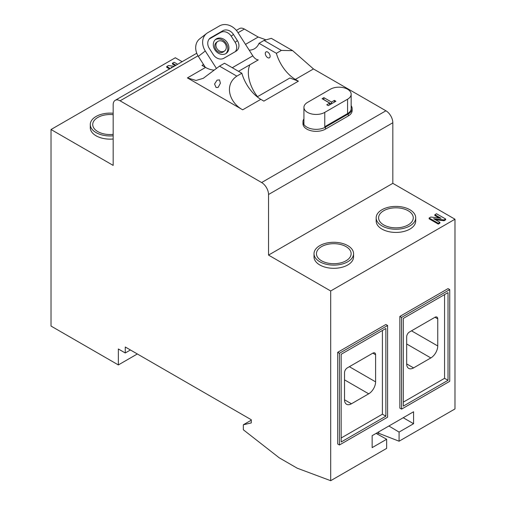 <?xml version="1.0" encoding="UTF-8"?>
<svg xmlns="http://www.w3.org/2000/svg" width="506" height="506" viewBox="0 0 506 506"><rect width="100%" height="100%" fill="white"/><g stroke="black" fill="none" stroke-linecap="round" stroke-linejoin="round"><path stroke-width="0.76" d="M265.492 39.645L258.199 37.039L244.366 29.057A9.766 5.636 -120 0 0 239.483 28.57L236.359 30.379M182.122 61.688L175.316 57.76L51.024 129.517L51.024 326.06L118.353 364.934L118.353 348.982L125.254 352.973L130.434 349.981M388.893 426.008L399.076 432.086L399.076 441.213L454.976 408.943L454.976 219.218L392.827 183.336L392.827 122.743A9.766 5.636 -120 0 0 385.92 110.782L313.467 68.949L292.651 50.657L281.374 50.417L276.365 53.307A29.297 16.913 -120 0 0 295.34 79.41L298.401 81.181L263.873 101.111L260.811 99.347L242.69 109.808L187.422 77.905L196.043 80.46L203.254 78.322L219.515 66.134L224.519 63.244L241.843 73.243L236.833 76.134C223.728 84.995 229.528 102.756 242.69 109.808M281.374 50.417L264.05 40.417L271.33 38.342L292.651 50.657M313.467 68.949L295.34 79.41M241.843 73.243A29.297 16.913 -120 0 0 260.811 99.347M392.827 183.336L268.534 255.1L268.534 194.5A9.766 5.636 -120 0 0 261.634 182.54L120.08 100.814A9.766 5.636 -120 0 0 115.197 100.333A9.766 5.636 -120 0 0 113.173 104.799L113.173 165.399L51.024 129.517M258.199 37.039L245.492 44.376M203.538 64.509L202.008 65.394L205.544 67.437L187.422 77.905M303.929 118.904A13.181 7.609 0 0 0 302.98 121.731L302.98 123.73A13.181 7.609 0 0 0 311.114 130.757A13.181 7.609 0 0 0 325.478 129.112L348.273 115.956A13.181 7.609 0 0 0 352.132 110.574L352.132 108.581A13.181 7.609 0 0 0 351.158 105.703M302.98 121.731A13.181 7.609 0 0 0 311.114 128.764A13.181 7.609 0 0 0 325.478 127.12L348.273 113.958A13.181 7.609 0 0 0 352.132 108.581M351.158 94.224L351.158 108.581A12.207 7.046 180 0 1 347.584 113.559L324.795 126.715A12.207 7.046 180 0 1 324.763 126.734L324.763 112.383L347.584 99.208A12.207 7.046 0 0 0 351.158 94.224A12.207 7.046 0 0 0 343.625 87.715A12.207 7.046 0 0 0 330.317 89.246L307.503 102.414A12.207 7.046 0 0 0 303.929 107.398A12.207 7.046 0 0 0 311.462 113.913A12.207 7.046 0 0 0 324.763 112.383M205.544 67.437A29.297 16.913 -120 0 0 213.899 70.075M249.186 50.157A29.297 16.913 -120 0 0 254.417 48.785A29.297 16.913 -120 0 0 259.047 43.307L276.365 53.307M257.225 96.855L289.881 78L298.401 81.181M249.61 65.457A26.856 15.503 -120 0 0 257.516 96.684M267.706 52.067A3.415 1.973 -120 0 0 265.998 51.897A3.415 1.973 -120 0 0 265.473 54.635A3.415 1.973 -120 0 0 267.706 57.646A3.415 1.973 -120 0 0 269.413 57.817A3.415 1.973 -120 0 0 269.938 55.078A3.415 1.973 -120 0 0 267.706 52.067M264.05 40.417L259.047 43.307M216.056 87.468L218.086 87.449L220.395 83.269L219.528 79.885L217.068 80.144L214.557 84.028L216.056 87.468M454.976 219.218L330.684 290.975L268.534 255.1M376.16 217.82L376.16 221.014A19.772 11.417 0 0 0 381.954 229.085A19.772 11.417 0 0 0 403.503 231.558A19.772 11.417 0 0 0 415.711 221.014L415.711 217.82A19.772 11.417 0 0 0 409.917 209.75A19.772 11.417 0 0 0 388.368 207.277A19.772 11.417 0 0 0 376.16 217.82A19.772 11.417 0 0 0 381.954 225.897A19.772 11.417 0 0 0 403.503 228.37A19.772 11.417 0 0 0 415.711 217.82M314.017 253.702L314.017 256.89A19.772 11.417 0 0 0 319.805 264.967A19.772 11.417 0 0 0 341.354 267.44A19.772 11.417 0 0 0 353.561 256.89L353.561 253.702A19.772 11.417 0 0 0 347.774 245.631A19.772 11.417 0 0 0 326.225 243.152A19.772 11.417 0 0 0 314.017 253.702A19.772 11.417 0 0 0 319.805 261.773A19.772 11.417 0 0 0 341.354 264.252A19.772 11.417 0 0 0 353.561 253.702M434.85 214.715L441.049 218.295L430.808 217.049L429.139 218.016L438.266 223.285L439.91 222.336L433.636 218.712L444.053 219.939L445.653 219.016L436.526 213.747L434.85 214.715L434.85 215.512L439.297 218.08M429.139 218.016L429.139 218.813L438.266 224.082L438.266 223.285M439.91 222.336L439.91 223.133L438.266 224.082M435.369 219.712L444.053 220.736L444.053 219.939M445.653 219.016L445.653 219.813L444.053 220.736M399.076 432.086L413.579 423.712L413.579 411.751L372.144 435.672L372.144 447.633L386.647 439.259L376.116 433.383M125.254 352.973L125.254 346.989L251.273 419.746L251.273 422.934L243.335 424.774L243.335 429.777L279.236 457.816L297.193 468.183L330.684 480.7L386.647 448.386L386.647 439.259M330.684 480.7L330.684 290.975M449.745 289.609L448.019 288.616L399.854 316.421L399.854 408.114L401.581 409.114L449.745 381.303L449.745 289.609L401.581 317.42L401.581 409.114M387.596 325.491L385.869 324.498L337.711 352.302L337.711 443.996L339.431 444.989L387.596 417.184L387.596 325.491L339.431 353.296L339.431 444.989M399.854 316.421L401.581 317.42M403.307 406.122L403.307 318.413L448.019 292.601L448.019 380.31L403.307 406.122M448.019 380.31L444.565 378.317L444.565 294.593M403.307 402.137L444.565 378.317M409.436 332.018A3.909 2.258 120 0 0 406.672 336.806L406.672 363.915A9.766 5.636 120 0 0 408.696 368.381A9.766 5.636 120 0 0 413.579 367.9L430.84 357.932A9.766 5.636 120 0 0 437.747 345.971L437.747 318.862A3.909 2.258 120 0 0 436.937 317.079A3.909 2.258 120 0 0 434.983 317.268L409.436 332.018M337.711 352.302L339.431 353.296M341.158 442.004L341.158 354.295L385.869 328.483L385.869 416.185L341.158 442.004M385.869 416.185L382.416 414.193L382.416 330.475M341.158 438.013L382.416 414.193M347.287 367.9A3.909 2.258 120 0 0 344.529 372.682L344.529 399.791A9.766 5.636 120 0 0 346.547 404.262A9.766 5.636 120 0 0 351.43 403.782L368.697 393.813A9.766 5.636 120 0 0 375.597 381.853L375.597 354.744A3.909 2.258 120 0 0 374.788 352.954A3.909 2.258 120 0 0 372.84 353.15L347.287 367.9M377.337 434.059L378.709 433.269L378.709 431.884M413.579 423.712L403.219 417.735M399.076 441.213L378.709 433.269M137.341 353.966L118.353 364.934M113.173 113.262A19.772 11.417 0 0 0 90.289 124.533L90.289 127.727A19.772 11.417 0 0 0 96.083 135.798A19.772 11.417 0 0 0 113.173 138.998M177.638 64.281L174.134 62.257L172.457 63.225L172.457 64.022L175.272 65.647M174.209 66.261L168.416 65.559L166.746 66.52L166.746 67.317L169.561 68.942M251.273 420.189L243.335 424.774M383.681 224.898A17.33 10.006 180 0 1 378.602 217.82A17.33 10.006 180 0 1 389.304 208.58A17.33 10.006 180 0 1 408.19 210.749A17.33 10.006 180 0 1 413.269 217.82A17.33 10.006 180 0 1 402.567 227.067A17.33 10.006 180 0 1 383.681 224.898M90.289 124.533A19.772 11.417 0 0 0 96.083 132.61A19.772 11.417 0 0 0 113.173 135.81M321.531 260.78A17.33 10.006 180 0 1 316.459 253.702A17.33 10.006 180 0 1 327.154 244.455A17.33 10.006 180 0 1 346.047 246.624A17.33 10.006 180 0 1 351.12 253.702A17.33 10.006 180 0 1 340.424 262.949A17.33 10.006 180 0 1 321.531 260.78M113.173 134.381A17.33 10.006 180 0 1 97.81 131.611A17.33 10.006 180 0 1 92.731 124.533A17.33 10.006 180 0 1 113.173 114.691M171.895 67.595L171.243 67.222L172.325 67.349M166.746 66.52L170.25 68.544M172.457 63.225L175.961 65.249M335.902 101.251L334.409 100.384L331.506 102.054L323.891 97.658L322.082 98.702L329.697 103.104L326.787 104.78L328.286 105.646L335.902 101.251M334.409 100.384L334.409 102.111M329.697 103.104L329.697 104.831M323.891 97.658L323.808 99.701M331.506 102.054L331.506 103.787M331.278 103.92L323.891 99.65M205.328 67.311L198.339 56.375A14.649 11.923 52.2 0 1 199.725 38.823L206.669 33.434A14.649 11.923 52.2 0 1 207.764 32.7L219.503 25.92A14.649 11.923 52.2 0 1 237.738 32.258L252.829 55.843A7.324 4.231 -120 0 0 258.269 59.917L238.516 71.321M206.669 33.434A14.649 11.923 52.2 0 0 205.284 50.992L216.309 68.228M213.235 54.553A8.545 6.957 52.2 0 0 223.873 58.247L235.954 51.27A8.545 6.957 52.2 0 0 236.593 50.84A8.545 6.957 52.2 0 0 237.403 40.6L233.462 34.44A8.545 6.957 52.2 0 0 222.83 30.746L210.743 37.722A8.545 6.957 52.2 0 0 210.104 38.152A8.545 6.957 52.2 0 0 209.294 48.393L213.235 54.553M235.303 51.65A8.545 6.957 52.2 0 0 235.163 42.34L231.223 36.179A8.545 6.957 52.2 0 0 220.584 32.485L209.155 39.082M214.892 49.822A8.792 7.154 52.2 0 0 226.492 53.181A8.792 7.154 52.2 0 0 227.32 42.649A8.792 7.154 52.2 0 0 215.727 39.291A8.792 7.154 52.2 0 0 214.892 49.822M225.252 43.845A5.857 4.769 52.2 0 0 217.517 41.606A5.857 4.769 52.2 0 0 216.966 48.627A5.857 4.769 52.2 0 0 224.696 50.866A5.857 4.769 52.2 0 0 225.252 43.845M224.696 50.866L223.576 51.732A5.857 4.769 -127.8 0 1 215.847 49.493A5.857 4.769 -127.8 0 1 216.397 42.472L217.517 41.606M225.904 53.579A8.792 7.154 52.2 0 0 226.201 43.516A8.792 7.154 52.2 0 0 215.189 39.759M385.92 110.782L261.634 182.54M244.366 29.057L238.035 32.713M197.998 55.824L120.08 100.814M325.478 129.112L325.478 127.12M348.273 115.956L348.273 113.958M236.833 76.134L219.515 66.134M392.827 122.743L268.534 194.5M434.983 317.268L437.747 318.862M411.505 330.823L437.747 345.971M406.672 343.979L430.84 357.932M406.672 363.915L413.579 367.9M372.84 353.15L375.597 354.744M349.361 366.705L375.597 381.853M344.529 379.861L368.697 393.813M344.529 399.791L351.43 403.782M347.584 113.559L347.584 99.208M198.339 56.375L205.284 50.992M252.829 55.843L232.267 67.715M210.743 37.722L209.528 38.665M222.83 30.746L220.584 32.485M233.462 34.44L231.223 36.179M237.403 40.6L235.163 42.34M196.752 53.244L115.197 100.333M303.929 124.565L303.929 107.398"/></g></svg>

